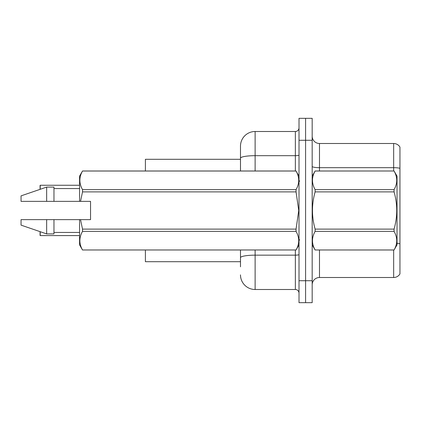 <?xml version="1.0" encoding="UTF-8"?>
<svg xmlns="http://www.w3.org/2000/svg" width="421" height="421" viewBox="0 0 421 421"><rect width="100%" height="100%" fill="white"/><g stroke="black" fill="none" stroke-linecap="round" stroke-linejoin="round"><path stroke-width="0.63" d="M240.491 158.222L240.491 146.129A14.63 14.63 0 0 1 255.121 131.499L255.121 155.681A14.63 2.542 180 0 0 240.491 158.222L240.491 171L240.491 154.175L240.491 159.296L145.398 159.296L145.398 171M240.491 261.704L145.398 261.704L145.398 250M312.172 284.817A7.315 7.315 0 0 1 319.486 277.502L393.661 277.502L393.661 250M305.588 280.723L305.588 302.667L312.172 302.667L312.172 280.723L305.588 280.723L305.588 302.667L299.01 302.667L299.01 280.723L305.588 280.723L305.588 140.277L305.588 280.723M299.01 280.723L299.01 118.333L305.588 118.333L305.588 140.277L305.588 118.333L312.172 118.333L312.172 280.723M399.95 147.082A7.315 7.315 0 0 0 393.661 143.498A7.315 7.315 0 0 1 399.95 147.082L399.95 273.918A7.315 7.315 0 0 1 393.661 277.502M399.95 168.3L399.95 168.689L399.95 168.3A7.315 1.268 180 0 0 393.661 167.674L393.661 143.498L319.486 143.498A7.315 7.315 0 0 1 312.172 136.183A7.315 7.315 0 0 0 319.486 143.498L319.486 171M240.491 266.825L240.491 250L240.491 266.825M255.121 250L255.121 289.501L295.353 289.501L295.353 250M255.121 131.499L295.353 131.499A3.657 3.657 0 0 0 299.01 127.842M240.491 146.129L240.491 154.175M299.01 293.158A3.657 3.657 0 0 0 295.353 289.501M255.121 289.501A14.63 14.63 0 0 1 240.491 274.871M40.069 188.192L40.216 185.266L79.569 185.266L40.216 185.266L40.216 189.297M312.172 176.12L315.129 171L394.067 171L397.024 176.12L397.024 244.88L394.067 249.979C397.608 243.796 397.608 237.591 394.067 231.361L315.129 231.361C311.587 237.539 311.587 243.748 315.129 249.979L394.067 250M394.067 171L315.129 171.021C311.587 177.204 311.587 183.409 315.129 189.639L315.129 191.881C311.587 204.264 311.587 216.673 315.129 229.119L315.129 231.361M315.129 189.639L394.067 189.639C397.608 183.461 397.608 177.252 394.067 171.021M394.067 189.639L394.067 191.881L315.129 191.881M315.129 229.119L394.067 229.119C397.608 216.673 397.608 204.264 394.067 191.881M394.067 229.119L394.067 231.361M312.172 244.88L315.129 250M315.129 249.979L394.067 249.979M80.511 201.359L90.541 201.359L90.541 219.641L80.511 219.641L82.521 229.119L296.052 229.119L298.742 210.5L296.052 191.881L82.521 191.881L80.511 201.359L79.569 201.359L79.569 176.12L82.521 171.021C78.985 177.204 78.985 183.409 82.521 189.639L296.052 189.639C299.594 183.461 299.594 177.252 296.052 171.021L82.521 171.021M296.052 229.119L296.052 231.361L82.521 231.361C78.985 237.539 78.985 243.748 82.521 249.979L296.052 249.979C299.594 243.796 299.594 237.591 296.052 231.361M80.511 219.641L79.569 219.641L79.569 244.88L82.521 250M82.521 229.119L82.521 231.361M79.569 219.641L53.967 219.641L53.967 233.908L46.652 233.908L46.652 219.641L21.05 219.641L21.05 225.13L46.652 233.908M53.967 219.641L46.652 219.641M21.05 219.641L30.722 219.641M299.01 176.12L296.052 171.021M296.052 189.639L296.052 191.881M82.521 249.979L296.052 249.979M82.521 189.639L82.521 191.881M46.652 187.092L46.652 201.359L21.05 201.359L21.05 195.87L46.652 187.092L53.967 187.092L53.967 201.359L79.569 201.359M46.652 201.359L53.967 201.359M40.216 231.703L40.216 235.586L40.069 231.65M40.216 235.586L79.569 235.586M40.069 235.439L40.069 232.66M40.069 189.35L40.069 185.414M319.486 250L319.486 277.502M393.661 171L393.661 167.674L319.486 167.674A7.315 1.268 0 0 1 312.172 166.406M399.95 243.785A7.315 1.268 180 0 0 397.024 243.306M312.172 140.277L299.01 140.277M299.01 254.526A3.657 0.637 0 0 1 295.353 255.158L255.121 255.158A14.63 2.542 180 0 0 240.491 257.699M255.121 171L255.121 155.681L295.353 155.681L295.353 131.499M295.353 171L295.353 155.681A3.657 0.637 0 0 0 299.01 155.044M299.741 181.24L299.01 180.509M299.01 244.88L296.052 250M53.967 232.445L79.569 232.445M82.521 171L296.052 171M53.967 188.555L79.569 188.555M299.741 239.76L299.01 240.491"/></g></svg>
